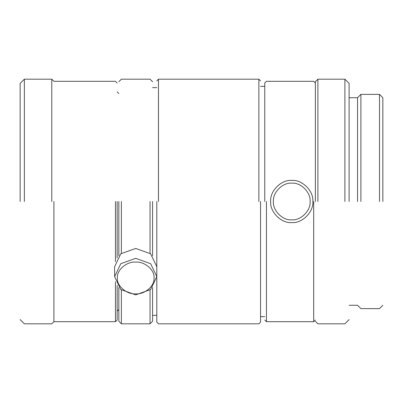 <?xml version="1.0" encoding="UTF-8"?>
<svg xmlns="http://www.w3.org/2000/svg" width="403" height="403" viewBox="0 0 403 403"><rect width="100%" height="100%" fill="white"/><g stroke="black" fill="none" stroke-linecap="round" stroke-linejoin="round"><path stroke-width="0.6" d="M135.71 293.863C144.783 294.573 154.873 285.838 154.052 277.974C154.873 270.116 144.783 261.381 135.71 262.091C126.633 261.381 116.543 270.116 117.364 277.974C116.543 285.838 126.633 294.573 135.71 293.863M135.71 294.87L150.621 289.52L156.797 276.604L150.621 263.693L135.71 258.343L120.799 263.693L114.623 276.604L120.799 289.52L135.71 294.87M156.797 276.604L156.797 266.695L150.621 253.784L135.71 248.434L120.799 253.784L114.623 266.695L114.623 276.604M156.797 201.5L156.797 266.64M158.48 201.5L158.48 79.195L158.48 201.5M258.857 201.5L258.857 79.195L258.857 201.5M260.545 201.5L260.545 322.118L260.545 201.5M264.761 201.5L264.761 82.988L264.761 201.5M266.448 201.5L266.448 321.695L266.448 201.5M313.685 201.5L313.685 321.695L313.685 201.5M315.373 201.5L315.373 81.723L315.373 201.5M317.902 201.5L317.902 79.195L317.902 201.5M344.892 201.5L344.892 79.195L344.892 201.5M349.109 201.5L349.109 83.411L349.109 201.5M357.547 201.5L357.547 97.728L357.547 201.5M360.892 201.5L360.892 94.378L360.892 201.5M379.5 201.5L379.5 94.378L379.5 201.5M382.85 201.5L382.85 97.728L382.85 201.5M20.15 201.5L20.15 83.411L20.15 201.5M24.366 201.5L24.366 79.195L24.366 201.5M51.78 201.5L51.78 79.195L51.78 201.5M53.891 201.5L53.891 321.695L53.891 201.5M115.465 201.5L115.465 261.582M117.152 201.5L117.152 258.021M118.84 201.5L118.84 255.739M121.368 201.5L121.368 253.306M152.576 201.5L152.576 255.739M150.047 201.5L150.047 253.306M152.576 287.566L152.576 321.277L150.047 323.805L150.047 289.994M150.047 323.805L121.368 323.805L121.368 289.994M121.368 323.805L118.84 321.277L118.84 287.566M115.465 281.717L115.465 321.695L117.152 320.012L117.152 285.279M260.545 322.118L258.857 323.805L158.48 323.805L156.797 322.118L156.797 276.665M273.405 201.5C272.589 192.422 282.674 182.332 291.752 183.153C300.829 182.332 310.92 192.422 310.098 201.5C310.92 210.578 300.829 220.668 291.752 219.847C282.674 220.668 272.589 210.578 273.405 201.5M270.665 201.5C269.723 191.067 281.319 179.471 291.752 180.413C302.185 179.471 313.786 191.067 312.839 201.5C313.786 211.933 302.185 223.529 291.752 222.587C281.319 223.529 269.723 211.933 270.665 201.5M156.797 87.627L152.576 87.627M156.797 80.882L158.48 79.195L258.857 79.195L260.545 80.882M264.761 86.363L260.514 86.363M264.761 82.988L266.448 81.305L313.685 81.305L315.373 82.988M315.373 81.723L317.902 79.195L344.892 79.195L349.109 83.411M382.85 97.728L379.5 94.378L360.892 94.378L357.547 97.728L349.109 97.728M20.15 83.411L24.366 79.195L51.78 79.195L53.891 81.305L115.465 81.305L117.152 82.988M118.84 93.531L117.152 91.849M118.84 81.723L121.368 79.195L150.047 79.195L152.576 81.723M118.84 309.469L117.152 311.151M115.465 321.695L53.891 321.695L51.78 323.805L24.366 323.805L20.15 319.589M382.85 305.273L379.5 308.622L360.892 308.622L357.547 305.273L349.109 305.273M349.109 319.589L344.892 323.805L317.902 323.805L315.373 321.277M315.373 320.012L313.685 321.695L266.448 321.695L264.761 320.012M264.761 316.637L260.514 316.637M156.797 315.373L152.576 315.373"/></g></svg>
